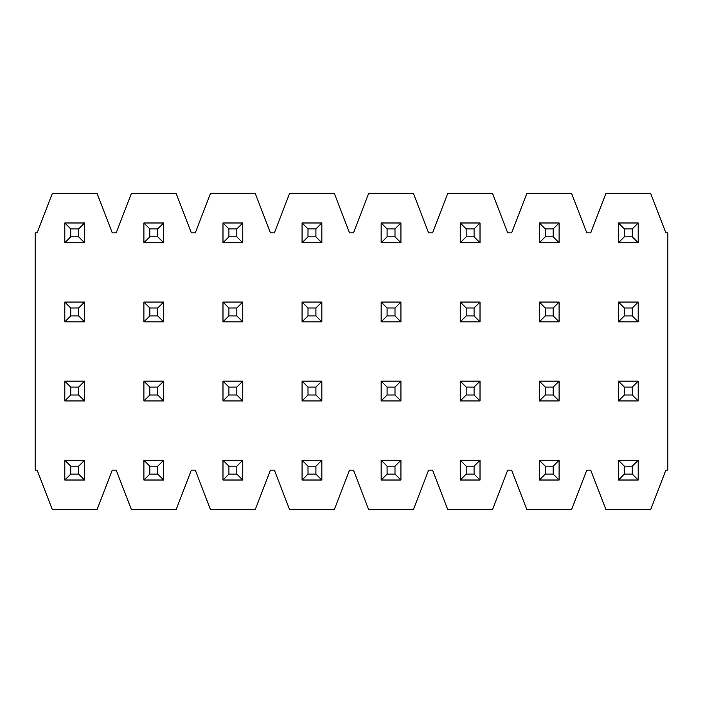 <?xml version="1.0" encoding="UTF-8"?>
<svg xmlns="http://www.w3.org/2000/svg" width="703" height="703" viewBox="0 0 703 703"><rect width="100%" height="100%" fill="white"/><g stroke="black" fill="none" stroke-linecap="round" stroke-linejoin="round"><path stroke-width="1.05" d="M618.42 242.755L618.42 222.983L638.192 222.983L638.192 242.755L618.42 242.755L624.352 236.823L632.261 236.823L638.192 242.755M624.352 236.823L624.352 228.914L632.261 228.914L638.192 222.983M632.261 228.914L632.261 236.823M624.352 228.914L618.42 222.983M618.42 321.842L618.42 302.07L638.192 302.07L638.192 321.842L618.42 321.842L624.352 315.911L632.261 315.911L638.192 321.842M624.352 315.911L624.352 308.002L632.261 308.002L638.192 302.07M632.261 308.002L632.261 315.911M624.352 308.002L618.42 302.07M618.42 400.93L618.42 381.158L638.192 381.158L638.192 400.93L618.42 400.93L624.352 394.998L632.261 394.998L638.192 400.93M624.352 394.998L624.352 387.089L632.261 387.089L638.192 381.158M632.261 387.089L632.261 394.998M624.352 387.089L618.42 381.158M618.42 480.017L618.42 460.245L638.192 460.245L638.192 480.017L618.42 480.017L624.352 474.086L632.261 474.086L638.192 480.017M624.352 474.086L624.352 466.177L632.261 466.177L638.192 460.245M632.261 466.177L632.261 474.086M624.352 466.177L618.42 460.245M539.333 242.755L539.333 222.983L559.105 222.983L559.105 242.755L539.333 242.755L545.264 236.823L553.173 236.823L559.105 242.755M545.264 236.823L545.264 228.914L553.173 228.914L559.105 222.983M553.173 228.914L553.173 236.823M545.264 228.914L539.333 222.983M539.333 321.842L539.333 302.07L559.105 302.07L559.105 321.842L539.333 321.842L545.264 315.911L553.173 315.911L559.105 321.842M545.264 315.911L545.264 308.002L553.173 308.002L559.105 302.07M553.173 308.002L553.173 315.911M545.264 308.002L539.333 302.07M539.333 400.93L539.333 381.158L559.105 381.158L559.105 400.93L539.333 400.93L545.264 394.998L553.173 394.998L559.105 400.93M545.264 394.998L545.264 387.089L553.173 387.089L559.105 381.158M553.173 387.089L553.173 394.998M545.264 387.089L539.333 381.158M539.333 480.017L539.333 460.245L559.105 460.245L559.105 480.017L539.333 480.017L545.264 474.086L553.173 474.086L559.105 480.017M545.264 474.086L545.264 466.177L553.173 466.177L559.105 460.245M553.173 466.177L553.173 474.086M545.264 466.177L539.333 460.245M460.245 242.755L460.245 222.983L480.017 222.983L480.017 242.755L460.245 242.755L466.177 236.823L474.086 236.823L480.017 242.755M466.177 236.823L466.177 228.914L474.086 228.914L480.017 222.983M474.086 228.914L474.086 236.823M466.177 228.914L460.245 222.983M460.245 321.842L460.245 302.07L480.017 302.07L480.017 321.842L460.245 321.842L466.177 315.911L474.086 315.911L480.017 321.842M466.177 315.911L466.177 308.002L474.086 308.002L480.017 302.07M474.086 308.002L474.086 315.911M466.177 308.002L460.245 302.07M460.245 400.93L460.245 381.158L480.017 381.158L480.017 400.93L460.245 400.93L466.177 394.998L474.086 394.998L480.017 400.93M466.177 394.998L466.177 387.089L474.086 387.089L480.017 381.158M474.086 387.089L474.086 394.998M466.177 387.089L460.245 381.158M460.245 480.017L460.245 460.245L480.017 460.245L480.017 480.017L460.245 480.017L466.177 474.086L474.086 474.086L480.017 480.017M466.177 474.086L466.177 466.177L474.086 466.177L480.017 460.245M474.086 466.177L474.086 474.086M466.177 466.177L460.245 460.245M381.158 242.755L381.158 222.983L400.93 222.983L400.93 242.755L381.158 242.755L387.089 236.823L394.998 236.823L400.93 242.755M387.089 236.823L387.089 228.914L394.998 228.914L400.93 222.983M394.998 228.914L394.998 236.823M387.089 228.914L381.158 222.983M381.158 321.842L381.158 302.07L400.93 302.07L400.93 321.842L381.158 321.842L387.089 315.911L394.998 315.911L400.93 321.842M387.089 315.911L387.089 308.002L394.998 308.002L400.93 302.07M394.998 308.002L394.998 315.911M387.089 308.002L381.158 302.07M381.158 400.93L381.158 381.158L400.93 381.158L400.93 400.93L381.158 400.93L387.089 394.998L394.998 394.998L400.93 400.93M387.089 394.998L387.089 387.089L394.998 387.089L400.93 381.158M394.998 387.089L394.998 394.998M387.089 387.089L381.158 381.158M381.158 480.017L381.158 460.245L400.93 460.245L400.93 480.017L381.158 480.017L387.089 474.086L394.998 474.086L400.93 480.017M387.089 474.086L387.089 466.177L394.998 466.177L400.93 460.245M394.998 466.177L394.998 474.086M387.089 466.177L381.158 460.245M302.07 242.755L302.07 222.983L321.842 222.983L321.842 242.755L302.07 242.755L308.002 236.823L315.911 236.823L321.842 242.755M308.002 236.823L308.002 228.914L315.911 228.914L321.842 222.983M315.911 228.914L315.911 236.823M308.002 228.914L302.07 222.983M302.07 321.842L302.07 302.07L321.842 302.07L321.842 321.842L302.07 321.842L308.002 315.911L315.911 315.911L321.842 321.842M308.002 315.911L308.002 308.002L315.911 308.002L321.842 302.07M315.911 308.002L315.911 315.911M308.002 308.002L302.07 302.07M302.07 400.93L302.07 381.158L321.842 381.158L321.842 400.93L302.07 400.93L308.002 394.998L315.911 394.998L321.842 400.93M308.002 394.998L308.002 387.089L315.911 387.089L321.842 381.158M315.911 387.089L315.911 394.998M308.002 387.089L302.07 381.158M302.07 480.017L302.07 460.245L321.842 460.245L321.842 480.017L302.07 480.017L308.002 474.086L315.911 474.086L321.842 480.017M308.002 474.086L308.002 466.177L315.911 466.177L321.842 460.245M315.911 466.177L315.911 474.086M308.002 466.177L302.07 460.245M222.983 242.755L222.983 222.983L242.755 222.983L242.755 242.755L222.983 242.755L228.914 236.823L236.823 236.823L242.755 242.755M228.914 236.823L228.914 228.914L236.823 228.914L242.755 222.983M236.823 228.914L236.823 236.823M228.914 228.914L222.983 222.983M222.983 321.842L222.983 302.07L242.755 302.07L242.755 321.842L222.983 321.842L228.914 315.911L236.823 315.911L242.755 321.842M228.914 315.911L228.914 308.002L236.823 308.002L242.755 302.07M236.823 308.002L236.823 315.911M228.914 308.002L222.983 302.07M222.983 400.93L222.983 381.158L242.755 381.158L242.755 400.93L222.983 400.93L228.914 394.998L236.823 394.998L242.755 400.93M228.914 394.998L228.914 387.089L236.823 387.089L242.755 381.158M236.823 387.089L236.823 394.998M228.914 387.089L222.983 381.158M222.983 480.017L222.983 460.245L242.755 460.245L242.755 480.017L222.983 480.017L228.914 474.086L236.823 474.086L242.755 480.017M228.914 474.086L228.914 466.177L236.823 466.177L242.755 460.245M236.823 466.177L236.823 474.086M228.914 466.177L222.983 460.245M143.895 242.755L143.895 222.983L163.667 222.983L163.667 242.755L143.895 242.755L149.827 236.823L157.736 236.823L163.667 242.755M149.827 236.823L149.827 228.914L157.736 228.914L163.667 222.983M157.736 228.914L157.736 236.823M149.827 228.914L143.895 222.983M143.895 321.842L143.895 302.07L163.667 302.07L163.667 321.842L143.895 321.842L149.827 315.911L157.736 315.911L163.667 321.842M149.827 315.911L149.827 308.002L157.736 308.002L163.667 302.07M157.736 308.002L157.736 315.911M149.827 308.002L143.895 302.07M143.895 400.93L143.895 381.158L163.667 381.158L163.667 400.93L143.895 400.93L149.827 394.998L157.736 394.998L163.667 400.93M149.827 394.998L149.827 387.089L157.736 387.089L163.667 381.158M157.736 387.089L157.736 394.998M149.827 387.089L143.895 381.158M143.895 480.017L143.895 460.245L163.667 460.245L163.667 480.017L143.895 480.017L149.827 474.086L157.736 474.086L163.667 480.017M149.827 474.086L149.827 466.177L157.736 466.177L163.667 460.245M157.736 466.177L157.736 474.086M149.827 466.177L143.895 460.245M64.808 242.755L64.808 222.983L84.58 222.983L84.58 242.755L64.808 242.755L70.739 236.823L78.648 236.823L84.58 242.755M70.739 236.823L70.739 228.914L78.648 228.914L84.58 222.983M78.648 228.914L78.648 236.823M70.739 228.914L64.808 222.983M64.808 321.842L64.808 302.07L84.58 302.07L84.58 321.842L64.808 321.842L70.739 315.911L78.648 315.911L84.58 321.842M70.739 315.911L70.739 308.002L78.648 308.002L84.58 302.07M78.648 308.002L78.648 315.911M70.739 308.002L64.808 302.07M64.808 400.93L64.808 381.158L84.58 381.158L84.58 400.93L64.808 400.93L70.739 394.998L78.648 394.998L84.58 400.93M70.739 394.998L70.739 387.089L78.648 387.089L84.58 381.158M78.648 387.089L78.648 394.998M70.739 387.089L64.808 381.158M64.808 480.017L64.808 460.245L84.58 460.245L84.58 480.017L64.808 480.017L70.739 474.086L78.648 474.086L84.58 480.017M70.739 474.086L70.739 466.177L78.648 466.177L84.58 460.245M78.648 466.177L78.648 474.086M70.739 466.177L64.808 460.245M571.565 509.675L526.872 509.675L511.652 470.131L507.698 470.131L492.469 509.675L447.785 509.675L432.565 470.131L428.61 470.131L413.382 509.675L368.697 509.675L353.477 470.131L349.523 470.131L334.294 509.675L289.61 509.675L274.39 470.131L270.435 470.131L255.207 509.675L210.522 509.675L195.302 470.131L191.348 470.131L176.119 509.675L131.435 509.675L116.215 470.131L112.26 470.131L97.032 509.675L52.356 509.675L37.127 470.131L35.15 470.131L35.15 232.869L37.127 232.869L52.356 193.325L97.032 193.325L112.26 232.869L116.215 232.869L131.443 193.325M650.653 509.675L605.968 509.675L590.74 470.131L586.785 470.131L571.557 509.675M605.96 193.325L650.644 193.325L665.873 232.869L667.85 232.869L667.85 470.131L665.873 470.131L650.644 509.675M526.872 193.325L571.557 193.325L586.785 232.869L590.74 232.869L605.968 193.325M447.785 193.325L492.469 193.325L507.698 232.869L511.652 232.869L526.881 193.325M368.697 193.325L413.382 193.325L428.61 232.869L432.565 232.869L447.793 193.325M289.61 193.325L334.294 193.325L349.523 232.869L353.477 232.869L368.706 193.325M210.522 193.325L255.207 193.325L270.435 232.869L274.39 232.869L289.618 193.325M131.435 193.325L176.119 193.325L191.348 232.869L195.302 232.869L210.531 193.325"/></g></svg>
